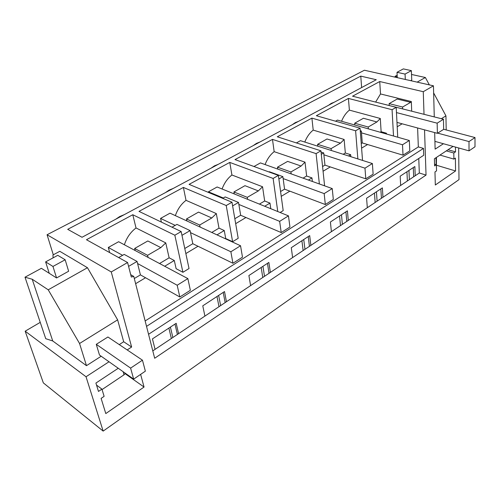 <?xml version="1.0" encoding="UTF-8"?>
<svg xmlns="http://www.w3.org/2000/svg" width="500" height="500" viewBox="0 0 500 500"><rect width="100%" height="100%" fill="white"/><g stroke="black" fill="none" stroke-linecap="round" stroke-linejoin="round"><path stroke-width="0.75" d="M424.538 129.85L426.037 175.1L154.675 358.256L133.769 276.413L130.712 274.675M133.769 276.413L131.319 277.025L127.587 262.519L111.256 271.956L131.631 347.025L127.181 349.925M109.019 361.769L86.031 376.756L103.156 431.1L458.994 179.619L458.669 147.969M443.419 143.731L435.119 149.144L434.681 132.587M434.269 116.888L433.444 85.812L423.269 91.694L424.019 114.275M453.062 146.412L434.4 158.781L434.594 165.906L436.375 164.706L436.538 170.881L434.969 171.944L435.319 185.006L455.562 170.963L455.4 158.088L453.9 159.1L453.819 153.006L446.325 150.881M453.819 153.006L455.525 151.862L455.462 147.075M140.631 374.381L144.05 387.038L105.794 413.575L101.112 398.387L104.119 396.344L101.919 389.125L98.481 391.431L95.906 383.069L118.244 368.269M418.769 158.494L419.319 173L152.794 350.881M419.319 173L426.037 175.1M155.075 349.356L152.431 338.9L176.181 323.3L178.581 333.669M204.913 316.094L202.775 305.831L224.513 291.556L226.438 301.731M250.588 285.606L248.894 275.544L268.856 262.431L270.375 272.406M292.613 257.562L291.288 247.7L309.688 235.619L310.856 245.387M331.4 231.675L330.4 222.013L347.413 210.837L348.281 220.413M367.312 207.706L366.594 198.244L382.375 187.881L382.975 197.256M400.656 185.45L400.181 176.181L414.856 166.544L415.231 175.725M417.612 127.981L418.331 146.925L423.494 148.406L423.725 155.269L148.55 334.281M423.494 148.406L146.531 326.369M418.331 146.925L145.15 320.962M164.688 266.256L174.294 260.494L176.119 268.694L182.925 272.288L174.844 235.212L132.787 214.731L136.025 227.956C130.481 232.2 126.6 237.806 124.381 244.781M145.531 277.744L135.631 283.688M402.144 123.806L397.2 126.775M385.569 133.75L386.45 133.219L386.5 134.012M367.594 144.531L361.594 148.131M348.544 155.963L350.662 154.688L350.831 156.694M330.288 166.912L323.069 171.244M308.394 180.05L311.962 177.906L312.362 181.469M289.869 191.156L281.244 196.337M264.713 206.25L269.969 203.1L270.788 208.713M245.944 217.512L235.675 223.669M217.006 234.875L224.256 230.525L225.706 238.538L232.613 241.725L226.225 205.531L183.388 187.438L186.025 200.344C181.112 204.131 177.556 209.225 175.356 215.625M198.019 246.262L185.85 253.562M134.306 278.519L140.425 274.881L137.062 261.444L128.581 266.375M174.294 260.494L169.125 257.812L159.537 263.512M127.587 262.519L86.456 239.725L132.787 214.731M137.062 261.444L124.194 254.412L118.656 257.569M433.444 85.812L364.4 70.231L47.069 234.756L111.256 271.956M183.388 187.438L139 211.381L181.169 231.562L174.844 235.212M423.269 91.694L379.738 81.531L352.55 96.194L396.2 107.331L392.075 109.712L348.413 98.425L316.363 115.719L360.062 128.206L355.606 130.787L311.9 118.119L277.3 136.781L320.925 150.819L316.087 153.619L272.481 139.381L235.012 159.594L278.387 175.4L273.119 178.444L229.781 162.413L189.075 184.369L231.981 202.206L226.225 205.531M376.275 79.725L82.031 237.269L67.7 229.325L360.781 76.125L376.275 79.725M53.119 257.831L52.962 254.975L59.794 251.306L87.463 267.719L48.219 289.806L32.212 279.231L52.737 340.969L86.475 365.681L79.556 343.494L48.219 289.806M131.631 347.025L123.688 341.75L117.625 319.844L87.463 267.719M53.3 254.794L47.069 234.756M123.688 341.75L119.256 344.606M101.169 356.238L86.475 365.681M65.163 259.769L52.956 266.444L45.613 261.881L57.763 255.325L65.163 259.769L68.637 271.231L56.569 277.956L41.381 268.306L25 277.2L45.744 338.694L52.737 340.969M40.237 322.369L25.162 331.188L86.031 376.756M25.162 331.188L43.338 382.887L103.156 431.1M101.919 389.125L96.525 385.087M144.05 387.038L125.119 373.688M177.4 334.456L174.988 324.081M136.025 227.956L165.756 242.894L169.125 257.812M181.169 231.562L189.031 268.531L182.925 272.288M165.756 242.894L160.831 247.619L147.581 255.325L148.081 257.406M147.581 255.325L134.65 248.469L135.162 250.519M160.831 247.619L147.825 240.963L134.65 248.469M115.688 219.244L119.712 216.544L124.256 214.656M165.375 192.644L169.219 190.062L173.238 188.431M211.056 168.188L214.481 165.85L218.306 164.306M253.206 145.619L256.5 143.369L259.906 142.031M292.213 124.731L295.275 122.625L298.425 121.406M328.419 105.35L331.275 103.369L334.194 102.256M360.781 76.125L361.625 87.569M25 277.2L32.212 279.231M117.625 319.844L79.556 343.494M107.919 336.994L96.275 344.331L130.612 368.119L133.663 379.125L145.369 371.156L142.456 360.188L107.919 336.994M133.663 379.125L99.481 355.044L96.275 344.331M171.363 338.488L168.888 328.088M407.369 180.969L406.944 171.744M375.138 202.488L374.475 193.069M340.487 225.613L339.556 216M303.137 250.538L301.906 240.725M262.769 277.481L261.181 267.475M218.994 306.694L216.994 296.494M172.862 337.488L170.4 327.094M224.256 230.525L219 228.144L211.762 232.45M184.769 248.5L192.806 243.725L190.1 230.6L181.969 235.325M211.775 217.994L199.688 225.025L186.488 218.956L198.531 212.106L211.775 217.994L216.312 213.575L186.025 200.344M216.312 213.575L219 228.144M231.981 202.206L238.194 238.294L232.613 241.725M199.688 225.025L200.087 227.056M186.488 218.956L186.906 220.963M190.1 230.6L176.95 224.387L172.031 227.188M220.631 305.606L218.644 295.413M225.15 302.587L223.212 292.413M269.969 203.1L264.669 200.981L259.413 204.106M234.825 218.731L240.662 215.263L238.519 202.444L232.619 205.875M229.781 162.413L231.912 175C227.519 178.419 224.25 183.081 222.087 189M258.356 190.906L247.288 197.344L233.919 191.962L244.963 185.681L258.356 190.906L262.556 186.762L231.912 175M262.556 186.762L264.669 200.981M273.119 178.444L277.762 211.537M278.387 175.4L283.188 210.619L280.131 212.494M247.288 197.344L247.606 199.325M233.919 191.962L234.25 193.919M238.519 202.444L225.175 196.938L222.7 198.35M264.513 276.319L262.944 266.319M269.006 273.319L267.475 263.344M311.962 177.906L306.631 176.019L303.069 178.144M280.581 191.513L284.556 189.156L282.887 176.644L278.875 178.975M272.481 139.381L274.163 151.669C270.212 154.769 267.188 159.069 265.094 164.562M301.119 166.044L290.938 171.962L277.475 167.175L287.638 161.388L301.119 166.044L305.012 162.144L274.163 151.669M305.012 162.144L306.631 176.019M316.087 153.619L319.375 183.975M320.925 150.819L324.531 185.188L323.881 185.588M290.938 171.962L291.188 173.894M277.475 167.175L277.738 169.081M282.887 176.644L269.431 171.75L269.019 171.988M304.969 249.312L303.75 239.513M309.419 246.344L308.244 236.569M350.662 154.688L345.331 153.006L343.206 154.269M322.575 166.537L324.956 165.125L323.694 152.912L321.294 154.312M311.9 118.119L313.206 130.106C309.625 132.944 306.819 136.925 304.794 142.056M340.506 143.138L331.119 148.594L317.613 144.325L326.994 138.988L340.506 143.138L344.137 139.456L313.206 130.106M344.137 139.456L345.331 153.006M355.606 130.787L357.856 158.925M331.119 148.594L331.306 150.481M317.613 144.325L317.812 146.194M323.694 152.912L321.056 152.056M360.062 128.206L362.537 160.413M342.388 224.344L341.475 214.744M346.794 221.406L345.913 211.825M386.45 133.219L381.125 131.713L380.244 132.238M361.244 143.544L362.269 142.931L361.356 131.012L360.325 131.613M348.413 98.425L349.387 110.125C346.119 112.737 343.512 116.444 341.556 121.25M376.906 121.969L368.225 127.019L354.719 123.206L363.413 118.263L376.906 121.969L380.3 118.488L349.387 110.125M380.3 118.488L381.125 131.713M392.075 109.712L393.506 136.006M368.225 127.019L368.356 128.863M354.719 123.206L354.862 125.031M361.356 131.012L360.256 130.694M396.2 107.331L397.738 137.213M377.088 201.181L376.444 191.775M381.444 198.275L380.831 188.894M379.738 81.531L380.506 93.956L411.319 101.531L411.712 111.137M375.706 101.956L380.506 93.956M411.319 101.531L410.65 102.344L402.594 107.031L402.675 108.831M402.594 107.031L389.125 103.625L397.2 99.025L410.65 102.344M453.9 159.1L439.988 155.075M455.562 170.963L436.388 165.206M436.375 164.706L434.544 164.163M455.525 151.862L448.031 149.744M389.125 103.625L389.225 105.4M413.669 176.769L413.281 167.581M409.369 179.638L408.956 170.425M395.144 77.169L395.1 76.319L397.156 75.2M411.525 74.463L425.369 77.506L417.144 82.137M446.194 129.938L445.938 115.856L433.631 92.912M429.331 84.887L425.369 77.506M445.938 115.856L441.362 118.694M395.1 76.319L397.238 76.8M411.369 70.631L405.062 74.081L397.013 72.306L403.331 68.9L411.369 70.631L411.75 80.062L410.656 80.669M140.425 274.881L179.825 296.988L177.188 285.244L137.587 263.531M179.825 296.988L190.369 290.287L187.85 278.6L118.637 241.719L108.294 247.469L122.606 255.319M108.294 247.469L109.669 252.587M187.85 278.6L177.188 285.244M192.806 243.725L232.925 263.25L230.869 251.775L190.525 232.638M232.925 263.25L242.494 257.169L240.538 245.75L170.019 213.162L160.556 218.419L175.212 225.375M160.556 218.419L161.381 222.094M240.538 245.75L230.869 251.775M240.662 215.263L281.219 232.562L279.65 221.363L238.85 204.438M281.219 232.562L289.944 227.013L288.463 215.869L217.119 186.988L208.431 191.812L223.325 197.994M208.431 191.812L208.55 192.469M288.463 215.869L279.65 221.363M284.556 189.156L325.331 204.531L324.175 193.6L283.144 178.588M253.975 166.5L260.45 162.906L332.244 188.575L324.175 193.6M325.331 204.531L333.325 199.45L332.244 188.575M324.956 165.125L365.788 178.825L364.981 168.162L323.894 154.806M296.394 142.925L300.45 140.675L372.388 163.544L364.981 168.162M365.788 178.825L373.131 174.156L372.388 163.544M362.269 142.931L403.019 155.169L402.512 144.762L361.5 132.863M335.506 121.188L337.488 120.094L409.338 140.506L402.512 144.762M403.019 155.169L409.794 150.863L409.338 140.506M396.975 122.413L437.4 133.319L437.15 123.169L396.469 112.581M371.688 101.081L443.462 119.231L437.15 123.169M437.4 133.319L443.663 129.338L443.462 119.231M434.913 141.363L469.025 150.85L474.994 146.788L475 137.55L443.663 129.269M397.013 72.306L397.281 77.65M437.694 133.131L469 141.569L469.025 150.85M405.062 74.081L405.306 79.463M469 141.569L475 137.55M45.613 261.881L49.25 273.306M52.956 266.444L56.569 277.956M130.612 368.119L142.456 360.188M125.3 373.237L124.019 374.819L102.05 389.569M436.388 165.062L436.45 157.419M124.019 374.819L123.138 371.712M436.175 164.65L435.994 157.725"/></g></svg>
